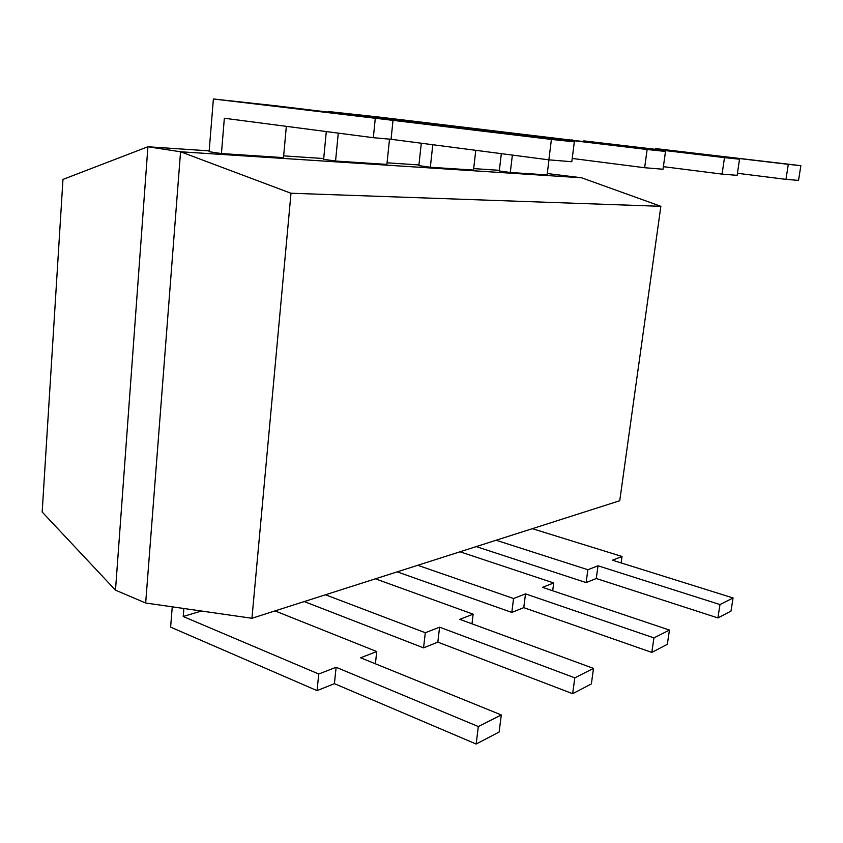 <?xml version="1.0" encoding="UTF-8"?>
<svg xmlns="http://www.w3.org/2000/svg" width="843" height="843" viewBox="0 0 843 843"><rect width="100%" height="100%" fill="white"/><g stroke="black" fill="none" stroke-linecap="round" stroke-linejoin="round"><path stroke-width="1.26" d="M147.925 146.745L62.972 179.422L42.171 512.007L115.491 590.163L147.904 146.766L180.56 151.772L145.67 603.008L115.491 590.163M290.961 193.247L180.56 151.772L581.575 177.778L547.276 173.542M499.362 170.328L473.671 168.611M418.939 164.943L387.063 162.804M323.712 158.547L283.659 155.871M209.18 150.876L147.904 146.766M581.575 177.778L660.88 206.314L291.004 193.237L251.941 618.277L145.713 603.008M251.941 618.277L619.742 500.742L660.859 206.303M719.985 604.557L733.062 597.961L730.997 611.112L717.909 617.93L719.985 604.557L598.024 565.79L587.877 569.72L496.116 540.247M733.062 597.961L612.461 560.205L622.039 556.485L621.133 562.913M476.242 546.601L586.117 582.587L596.264 578.509L717.909 617.93M596.264 578.509L598.024 565.79M532.323 528.677L622.039 556.485M586.117 582.587L587.877 569.72M653.936 637.898L669.447 630.069L667.329 644.315L651.808 652.408L653.936 637.898L525.516 593.883L513.566 598.519L417.78 565.284M669.447 630.069L542.481 587.318L553.714 582.966L552.681 590.753M397.211 571.86L511.806 612.429L523.756 607.634L651.808 652.408M523.756 607.634L525.516 593.883M460.025 551.786L553.714 582.966M511.806 612.429L513.566 598.519M574.821 677.835L593.514 668.394L591.354 683.936L572.65 693.694L574.821 677.835L439.593 627.181L425.304 632.724L325.482 594.779M593.514 668.394L459.804 619.352L473.144 614.178L471.975 623.82M304.26 601.565L423.555 647.867L437.833 642.134L572.65 693.694M437.833 642.134L439.593 627.181M375.409 578.825L473.144 614.178M423.555 647.867L425.304 632.724M478.318 726.54L501.3 714.948L499.119 732.04L476.147 744.021L478.318 726.54L336.115 667.277L318.749 674.01L183.205 616.507L201.445 611.017M501.3 714.948L360.614 657.782L376.737 651.544L375.398 663.789M172.257 606.823L170.613 627.129L317.052 690.628L334.408 683.662L476.147 744.021M334.408 683.662L336.115 667.277M275.039 610.901L376.737 651.544M317.052 690.628L318.749 674.01M183.869 608.498L183.205 616.507M571.807 161.73L548.867 159.843L551.406 139.422L574.336 141.835L571.807 161.73M548.867 159.843L391.047 139.285L393.017 120.37L551.406 139.422M393.017 120.37L213.384 98.979L275.84 105.797L574.336 141.835M286.335 126.345L283.501 157.62L221.435 153.552L224.343 118.252L373.323 137.704L391.047 139.285M373.323 137.704L375.272 118.463M221.435 153.552L209.106 151.698L213.384 98.979M663.019 169.243L644.642 167.725L647.129 149.496L665.506 151.424L663.019 169.243M497.718 132.636L497.834 131.634L647.129 149.496M644.642 167.725L572.218 158.452M497.834 131.634L328.212 111.508L379.877 117.156L665.506 151.424M483.355 130.907L483.45 130.096M338.275 133.131L335.556 161.034L323.638 159.295L326.294 131.561M328.159 112.077L328.212 111.508M335.556 161.034L386.895 164.406L389.519 139.148M737.13 175.344L722.072 174.101L724.485 157.63L739.532 159.211L737.13 175.344M583.693 141.645L583.799 140.876L724.485 157.63M722.072 174.101L663.378 166.672M583.799 140.876L739.532 159.211M571.817 140.233L571.902 139.59M432.796 144.722L430.33 167.251L418.866 165.618L421.289 143.226M430.33 167.251L473.503 170.075L475.779 150.317M798.542 180.391L785.971 179.359L788.3 164.343L800.85 165.66L798.542 180.391M655.485 149.211L655.569 148.589L788.3 164.343M785.971 179.359L737.435 173.279M655.569 148.589L800.85 165.66M512.375 155.091L510.289 172.488L499.288 170.96L501.332 153.647M510.289 172.488L547.107 174.901L548.972 159.843"/></g></svg>

